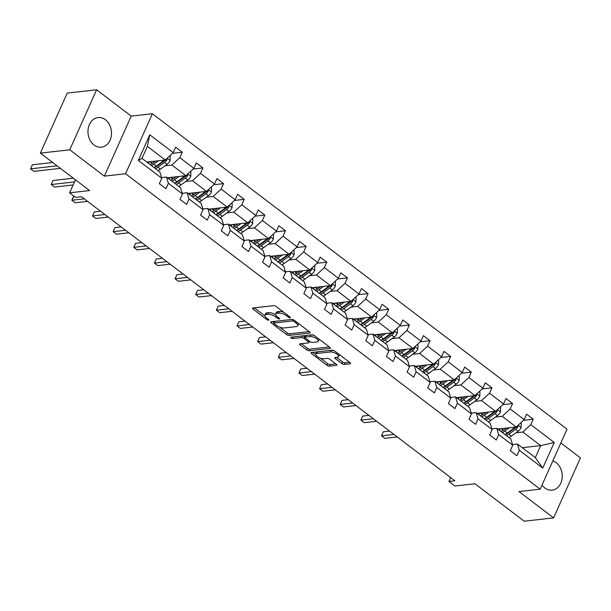 <?xml version="1.0" encoding="UTF-8"?>
<svg xmlns="http://www.w3.org/2000/svg" width="611" height="611" viewBox="0 0 611 611"><rect width="100%" height="100%" fill="white"/><g stroke="black" fill="none" stroke-linecap="round" stroke-linejoin="round"><path stroke-width="0.92" d="M290.08 317.789A1.314 0.489 -155.9 0 0 290.37 317.628A1.314 0.489 -155.9 0 0 289.981 317.002L276.172 306.501A1.879 0.695 -155.9 0 0 273.72 305.645L252.939 307.99A1.879 0.695 -155.9 0 0 252.526 308.211A1.879 0.695 -155.9 0 0 253.084 309.105L266.885 319.606A1.314 0.489 -155.9 0 0 268.603 320.21A1.314 0.489 -155.9 0 0 268.893 320.049A1.314 0.489 -155.9 0 0 268.504 319.423L266.717 318.064A6.011 2.23 -155.9 0 1 264.922 315.192A6.011 2.23 -155.9 0 1 266.251 314.489L267.985 314.291A6.011 2.23 -155.9 0 1 275.836 317.04L277.623 318.392A1.314 0.489 -155.9 0 0 279.342 318.995A1.314 0.489 -155.9 0 0 279.632 318.843A1.314 0.489 -155.9 0 0 279.242 318.216L277.455 316.857A6.011 2.23 -155.9 0 1 275.66 313.985A6.011 2.23 -155.9 0 1 276.989 313.275L278.723 313.084A6.011 2.23 -155.9 0 1 286.574 315.826L288.361 317.185A1.314 0.489 -155.9 0 0 290.08 317.789M542.018 485.05A14.924 11.724 83.6 0 0 544.829 487.952A14.924 11.724 83.6 0 0 552.161 490.137A14.924 11.724 83.6 0 0 562.067 478.749A14.924 11.724 83.6 0 0 556.147 462.657A14.924 11.724 83.6 0 0 552.825 460.893M105.39 119.733A14.924 11.724 83.6 0 0 98.066 117.549A14.924 11.724 83.6 0 0 88.152 128.936A14.924 11.724 83.6 0 0 94.079 145.036A14.924 11.724 83.6 0 0 101.403 147.213A14.924 11.724 83.6 0 0 111.317 135.833A14.924 11.724 83.6 0 0 105.39 119.733M40.364 153.117L67.202 93.109L96.614 89.794L69.769 149.802L40.364 153.117L89.596 190.571L69.601 192.824L75.619 197.399L81.5 196.742L454.836 480.758L448.955 481.422L454.974 486.005L474.968 483.752L524.2 521.206L553.612 517.891L580.45 457.883L560.845 442.967M341.885 363.606A1.879 0.695 -155.9 0 0 344.337 364.462L350.172 363.805A1.879 0.695 -155.9 0 0 350.584 363.583A1.879 0.695 -155.9 0 0 350.027 362.682L334.698 351.027A1.879 0.695 -155.9 0 0 332.239 350.164L311.457 352.509A1.879 0.695 -155.9 0 0 311.045 352.73A1.879 0.695 -155.9 0 0 311.602 353.624L326.931 365.286A1.879 0.695 -155.9 0 0 329.382 366.149L336.432 365.355A1.879 0.695 -155.9 0 0 336.844 365.134A1.879 0.695 -155.9 0 0 336.287 364.232L329.726 359.245A1.879 0.695 -155.9 0 0 327.275 358.382L323.777 358.779A5.025 1.864 -155.9 0 1 318.3 357.206A5.025 1.864 -155.9 0 1 315.719 354.082A5.025 1.864 -155.9 0 1 316.826 353.494L330.513 351.951A5.025 1.864 -155.9 0 1 335.989 353.525A5.025 1.864 -155.9 0 1 338.57 356.648A5.025 1.864 -155.9 0 1 337.463 357.236L335.179 357.496A1.879 0.695 -155.9 0 0 334.767 357.718A1.879 0.695 -155.9 0 0 335.324 358.611L341.885 363.606L342.611 361.979A1.879 0.695 -155.9 0 0 345.062 362.842L349.561 362.331M69.769 149.802L104.374 176.128L125.553 173.745L540.177 489.174L518.999 491.565L553.612 517.891M309.769 333.071A1.879 0.695 -155.9 0 0 310.182 332.85A1.879 0.695 -155.9 0 0 309.624 331.949L294.296 320.286A1.879 0.695 -155.9 0 0 291.844 319.431L271.063 321.776A1.879 0.695 -155.9 0 0 270.642 321.997A1.879 0.695 -155.9 0 0 271.208 322.891L286.536 334.553A1.879 0.695 -155.9 0 0 288.988 335.408L309.769 333.071L310.075 332.392M314.497 335.66L329.825 347.315A1.879 0.695 -155.9 0 1 330.383 348.217A1.879 0.695 -155.9 0 1 329.971 348.438L309.189 350.775A1.879 0.695 -155.9 0 1 306.73 349.92L300.169 344.932A1.879 0.695 -155.9 0 1 299.611 344.031A1.879 0.695 -155.9 0 1 300.032 343.81L308.456 342.863A1.879 0.695 -155.9 0 0 308.876 342.641A1.879 0.695 -155.9 0 0 308.311 341.74L303.957 338.433A1.879 0.695 -155.9 0 0 301.506 337.578L292.73 338.563A1.314 0.489 -155.9 0 1 291.302 338.15A1.314 0.489 -155.9 0 1 290.622 337.333A1.314 0.489 -155.9 0 1 290.912 337.18L312.045 334.797A1.879 0.695 -155.9 0 1 314.497 335.66M512.53 444.587L517.448 444.037L535.32 457.624L542.767 468.11L519.342 450.292L516.914 455.722L510.3 450.689L512.728 445.259L498.698 434.581L496.269 440.019L489.655 434.979L492.084 429.548L478.054 418.879L475.625 424.309L469.004 419.276L471.44 413.846L457.41 403.168L454.981 408.606L448.359 403.573L450.796 398.135L436.766 387.466L434.337 392.896L427.715 387.863L430.144 382.433L416.122 371.755L413.685 377.193L407.071 372.16L409.5 366.722L395.477 356.053L393.041 361.483L386.427 356.45L388.856 351.02L374.826 340.342L372.397 345.78L365.783 340.747L368.212 335.309L354.181 324.64L351.753 330.07L345.139 325.037L347.567 319.606L333.537 308.937L331.109 314.367L324.494 309.334L326.923 303.896L312.893 293.227L310.464 298.657L303.843 293.624L306.279 288.193L292.249 277.524L289.82 282.954L283.199 277.921L285.627 272.483L271.605 261.814L269.176 267.251L262.554 262.211L264.983 256.78L250.961 246.111L248.524 251.541L241.91 246.508L244.339 241.078L230.309 230.4L227.88 235.838L221.266 230.798L223.695 225.367L209.665 214.698L207.236 220.128L200.622 215.095L203.051 209.665L189.02 198.987L186.592 204.425L179.978 199.392L182.406 193.954L168.376 183.285L165.948 188.715L159.334 183.682L161.762 178.252L138.338 160.426L149.794 134.802L173.219 152.628L175.655 147.19L182.269 152.223L179.84 157.661L193.87 168.331L196.299 162.9L202.913 167.933L200.484 173.364L214.514 184.041L216.943 178.603L223.557 183.636L221.129 189.074L235.159 199.744L237.587 194.313L244.201 199.346L241.773 204.777L255.803 215.454L258.232 210.016L264.853 215.049L262.417 220.487L276.447 231.157L278.876 225.726L285.497 230.759L283.069 236.19L297.091 246.859L299.52 241.429L306.142 246.462L303.713 251.9L317.735 262.57L320.172 257.139L326.786 262.172L324.357 267.603L338.387 278.272L340.816 272.842L347.43 277.875L345.001 283.313L359.031 293.983L361.46 288.552L368.074 293.586L365.645 299.016L379.675 309.685L382.104 304.255L388.718 309.288L386.289 314.718L400.32 325.396L402.748 319.958L409.37 324.999L406.934 330.429L420.964 341.098L423.392 335.668L430.014 340.701L427.578 346.132L441.608 356.809L444.037 351.371L450.658 356.404L448.23 361.842L462.252 372.511L464.688 367.081L471.302 372.114L468.874 377.545L482.896 388.222L485.333 382.784L491.947 387.817L489.518 393.255L503.548 403.924L505.977 398.494L512.591 403.527L510.162 408.958L524.192 419.635L526.621 414.197L533.235 419.23L530.806 424.668L554.23 442.486L542.767 468.11M517.448 444.037L519.342 450.292M125.553 173.745L152.391 113.738L567.016 429.174L540.177 489.174M495.368 417.092L502.173 416.328L516.203 426.997L497.789 429.075M486.096 418.138L485.271 418.23M516.203 426.997L524.192 419.635M502.173 416.328L510.162 408.958M491.878 428.884L496.804 428.326L510.834 439.003L512.728 445.259M496.804 428.326L498.698 434.581M474.724 401.389L481.529 400.617L495.559 411.295L477.145 413.372M465.452 402.435L464.627 402.527M495.559 411.295L503.548 403.924M481.529 400.617L489.518 393.255M471.234 413.173L476.16 412.624L490.19 423.293L492.084 429.548M476.16 412.624L478.054 418.879M454.072 385.678L460.885 384.915L474.915 395.584L456.493 397.662M444.808 386.725L443.983 386.816M474.915 395.584L482.896 388.222M460.885 384.915L468.874 377.545M450.59 397.471L455.516 396.913L469.546 407.59L471.44 413.846M455.516 396.913L457.41 403.168M433.428 369.976L440.241 369.212L454.271 379.882L435.849 381.959M424.164 371.022L423.339 371.114M454.271 379.882L462.252 372.511M440.241 369.212L448.23 361.842M429.945 381.768L434.872 381.211L448.902 391.88L450.796 398.135M434.872 381.211L436.766 387.466M412.784 354.273L419.597 353.502L433.619 364.171L415.205 366.249M403.512 355.312L402.687 355.403M433.619 364.171L441.608 356.809M419.597 353.502L427.578 346.132M409.301 366.058L414.227 365.5L428.25 376.177L430.144 382.433M414.227 365.5L416.122 371.755M392.14 338.563L398.952 337.799L412.975 348.469L394.561 350.546M382.868 339.609L382.043 339.701M412.975 348.469L420.964 341.098M398.952 337.799L406.934 330.429M388.657 350.355L393.583 349.798L407.606 360.467L409.5 366.722M393.583 349.798L395.477 356.053M371.496 322.86L378.301 322.089L392.331 332.766L373.917 334.836M362.224 323.899L361.399 323.998M392.331 332.766L400.32 325.396M378.301 322.089L386.289 314.718M368.013 334.645L372.931 334.095L386.962 344.764L388.856 351.02M372.931 334.095L374.826 340.342M350.851 307.15L357.656 306.386L371.687 317.056L353.273 319.133M341.58 308.196L340.755 308.288M371.687 317.056L379.675 309.685M357.656 306.386L365.645 299.016M347.361 318.942L352.287 318.384L366.317 329.054L368.212 335.309M352.287 318.384L354.181 324.64M330.207 291.447L337.012 290.676L351.042 301.353L332.628 303.423M320.935 292.486L320.111 292.585M351.042 301.353L359.031 293.983M337.012 290.676L345.001 283.313M326.717 303.232L331.643 302.682L345.673 313.351L347.567 319.606M331.643 302.682L333.537 308.937M309.563 275.737L316.368 274.973L330.398 285.643L311.977 287.72M300.291 276.783L299.466 276.875M330.398 285.643L338.387 278.272M316.368 274.973L324.357 267.603M306.073 287.529L310.999 286.971L325.029 297.641L326.923 303.896M310.999 286.971L312.893 293.227M288.911 260.034L295.724 259.263L309.754 269.94L291.332 272.01M279.647 261.08L278.822 261.172M309.754 269.94L317.735 262.57M295.724 259.263L303.713 251.9M285.429 271.819L290.355 271.269L304.385 281.938L306.279 288.193M290.355 271.269L292.249 277.524M268.267 244.324L275.08 243.56L289.102 254.229L270.688 256.307M258.995 245.37L258.178 245.462M289.102 254.229L297.091 246.859M275.08 243.56L283.069 236.19M264.784 256.116L269.711 255.558L283.741 266.236L285.627 272.483M269.711 255.558L271.605 261.814M247.623 228.621L254.436 227.85L268.458 238.527L250.044 240.597M238.351 229.667L237.526 229.759M268.458 238.527L276.447 231.157M254.436 227.85L262.417 220.487M244.14 240.406L249.067 239.856L263.089 250.525L264.983 256.78M249.067 239.856L250.961 246.111M226.979 212.911L233.784 212.147L247.814 222.816L229.4 224.894M217.707 213.957L216.882 214.049M247.814 222.816L255.803 215.454M233.784 212.147L241.773 204.777M223.496 224.703L228.422 224.145L242.445 234.823L244.339 241.078M228.422 224.145L230.309 230.4M206.335 197.208L213.14 196.436L227.17 207.114L208.756 209.191M197.063 198.254L196.238 198.346M227.17 207.114L235.159 199.744M213.14 196.436L221.129 189.074M202.852 208.993L207.771 208.443L221.801 219.112L223.695 225.367M207.771 208.443L209.665 214.698M185.691 181.498L192.496 180.734L206.526 191.403L188.112 193.481M176.419 182.544L175.594 182.636M206.526 191.403L214.514 184.041M192.496 180.734L200.484 173.364M182.2 193.29L187.126 192.732L201.156 203.41L203.051 209.665M187.126 192.732L189.02 198.987M165.046 165.795L171.851 165.031L185.881 175.701L167.467 177.778M155.774 166.841L154.95 166.933M185.881 175.701L193.87 168.331M171.851 165.031L179.84 157.661M161.556 177.587L166.482 177.03L180.512 187.699L182.406 193.954M166.482 177.03L168.376 183.285M149.794 134.802L147.366 146.403L165.237 159.99L146.816 162.068M165.237 159.99L173.219 152.628M104.374 176.128L131.22 116.121L96.614 89.794M131.22 116.121L152.391 113.738M75.428 179.787L69.601 192.824M450.666 477.588L448.955 481.422M535.32 457.624L540.689 445.625L522.817 432.03L516.012 432.802M522.268 447.703L540.689 445.625L554.23 442.486M147.366 146.403L142.004 158.402L159.868 171.996L161.762 178.252M506.74 433.848L505.916 433.94M142.004 158.402L138.338 160.426M522.817 432.03L530.806 424.668M172.455 153.33L182.269 152.223M193.099 169.041L202.913 167.933M213.743 184.743L223.557 183.636M234.395 200.454L244.201 199.346M255.039 216.157L264.853 215.049M275.683 231.867L285.497 230.759M296.327 247.57L306.142 246.462M316.972 263.28L326.786 262.172M337.616 278.983L347.43 277.875M358.26 294.685L368.074 293.586M378.904 310.396L388.718 309.288M399.556 326.098L409.37 324.999M420.2 341.809L430.014 340.701M440.844 357.511L450.658 356.404M461.488 373.222L471.302 372.114M482.132 388.924L491.947 387.817M502.777 404.635L512.591 403.527M523.421 420.337L533.235 419.23M283.748 312.259A6.011 2.23 -155.9 0 0 279.448 311.457L278.723 313.084M275.66 313.985L276.386 312.366A6.011 2.23 -155.9 0 1 277.715 311.656L279.448 311.457M275.668 314.802A6.011 2.23 -155.9 0 0 268.71 312.672L267.985 314.291M264.922 315.192L265.648 313.573A6.011 2.23 -155.9 0 1 266.976 312.863L268.71 312.672M254.275 307.837L264.907 315.925M279.685 327.175L287.262 332.934A1.879 0.695 -155.9 0 0 289.713 333.789L309.158 331.597M272.391 321.623L274.003 322.845M294.112 321.562A1.314 0.489 -155.9 0 0 292.394 320.958L274.148 323.013A1.314 0.489 -155.9 0 0 273.858 323.166A1.314 0.489 -155.9 0 0 274.247 323.799L276.134 325.228A6.011 2.23 -155.9 0 0 283.985 327.977L296.457 326.572A6.011 2.23 -155.9 0 0 297.786 325.862A6.011 2.23 -155.9 0 0 295.991 322.99L294.112 321.562L294.578 320.508M273.858 323.166L274.583 321.546A1.314 0.489 -155.9 0 1 274.874 321.394L292.234 319.438M297.786 325.862L298.512 324.242A6.011 2.23 -155.9 0 0 298.527 323.509M329.36 346.964L309.914 349.156L309.189 350.775M301.36 343.665L307.455 348.301A1.879 0.695 -155.9 0 0 309.914 349.156M305.11 337.135L304.683 336.814A1.879 0.695 -155.9 0 0 302.231 335.951L293.456 336.944L292.73 338.563M317.201 341.877A5.025 1.864 -155.9 0 0 318.316 341.282A5.025 1.864 -155.9 0 0 315.734 338.166A5.025 1.864 -155.9 0 0 310.251 336.592L305.431 337.135A1.879 0.695 -155.9 0 0 305.019 337.356A1.879 0.695 -155.9 0 0 305.576 338.25L309.93 341.564A1.879 0.695 -155.9 0 0 312.381 342.42L317.201 341.877M318.316 341.282L319.041 339.663A5.025 1.864 -155.9 0 0 319.079 339.143M314.367 335.561A5.025 1.864 -155.9 0 0 310.976 334.965L310.251 336.592M305.019 337.356L305.744 335.729A1.879 0.695 -155.9 0 1 306.157 335.508L310.976 334.965M336.516 357.343L342.611 361.979M338.57 356.648L339.296 355.022A5.025 1.864 -155.9 0 0 339.349 354.563M334.477 350.867A5.025 1.864 -155.9 0 0 331.238 350.324L330.513 351.951M315.719 354.082L316.445 352.463A5.025 1.864 -155.9 0 1 317.552 351.867L331.238 350.324M320.508 358.229L327.656 363.667A1.879 0.695 -155.9 0 0 330.108 364.523L335.821 363.881M312.794 352.356L315.666 354.54M155.637 161.075L153.728 162.457A12.151 6.011 127.3 0 1 149.894 164.412M158.425 160.762L153.773 164.13A14.641 7.24 127.3 0 1 151.429 165.581M169.667 155.904L170.248 156.355L170.125 160.601A5.071 2.505 127.3 0 1 167.147 164.275L160.395 169.163A14.641 7.24 127.3 0 1 158.05 170.614M151.475 163.817A12.151 6.011 127.3 0 1 151.665 162.923L152.024 161.48M164.222 160.105A5.071 2.505 127.3 0 1 163.045 161.151L156.294 166.039A14.641 7.24 127.3 0 1 153.949 167.49M52.691 162.495L32.36 164.787L30.55 168.835L33.857 171.355L60.405 168.361M147.358 162.007A14.641 7.24 -52.7 0 0 147.274 162.411M155.538 168.697A14.641 7.24 -52.7 0 0 157.882 167.246L164.626 162.358A5.071 2.505 -52.7 0 0 166.918 159.922L166.864 158.493M166.918 159.922L165.23 160.113A2.581 1.275 127.3 0 1 164.58 160.693L157.829 165.581A12.151 6.011 127.3 0 1 153.995 167.529M148.809 163.58A12.151 6.011 127.3 0 1 148.977 161.823M57.098 165.848L30.55 168.835L32.36 164.787M176.281 176.778L174.372 178.168A12.151 6.011 127.3 0 1 170.538 180.115M179.069 176.464L174.425 179.833A14.641 7.24 127.3 0 1 172.081 181.284M190.311 171.615L190.899 172.058L190.769 176.312A5.071 2.505 127.3 0 1 187.791 179.978L181.039 184.866A14.641 7.24 127.3 0 1 178.695 186.317M172.119 179.519A12.151 6.011 127.3 0 1 172.31 178.626L172.669 177.19M184.873 175.815A5.071 2.505 127.3 0 1 183.69 176.862L176.938 181.75A14.641 7.24 127.3 0 1 174.593 183.201M73.335 178.198L53.012 180.489L51.194 184.545L54.501 187.058L73.114 184.965M168.002 177.717A14.641 7.24 -52.7 0 0 167.918 178.122M176.182 184.407A14.641 7.24 -52.7 0 0 178.527 182.956L185.278 178.068A5.071 2.505 -52.7 0 0 187.562 175.632L187.508 174.196M187.562 175.632L185.874 175.823A2.581 1.275 127.3 0 1 185.225 176.396L178.473 181.284A12.151 6.011 127.3 0 1 174.647 183.239M169.453 179.29A12.151 6.011 127.3 0 1 169.621 177.534M74.473 181.918L51.194 184.545L53.012 180.489M196.925 192.488L195.016 193.87A12.151 6.011 127.3 0 1 191.19 195.826M199.713 192.175L195.069 195.543A14.641 7.24 127.3 0 1 192.725 196.994M210.955 187.317L211.543 187.768L211.414 192.014A5.071 2.505 127.3 0 1 208.435 195.688L201.683 200.576A14.641 7.24 127.3 0 1 199.339 202.027M192.763 195.222A12.151 6.011 127.3 0 1 192.954 194.336L193.32 192.893M205.517 191.518A5.071 2.505 127.3 0 1 204.334 192.564L197.582 197.452A14.641 7.24 127.3 0 1 195.237 198.903M73.984 196.162L71.838 200.248L75.145 202.768L87.579 201.363M188.654 193.42A14.641 7.24 -52.7 0 0 188.562 193.824M196.826 200.11A14.641 7.24 -52.7 0 0 199.171 198.659L205.922 193.771A5.071 2.505 -52.7 0 0 208.206 191.335L208.152 189.906M208.206 191.335L206.518 191.526A2.581 1.275 127.3 0 1 205.869 192.106L199.117 196.994A12.151 6.011 127.3 0 1 195.291 198.942M190.097 194.993A12.151 6.011 127.3 0 1 190.265 193.236M84.272 198.85L71.838 200.248L73.656 196.192M217.577 208.191L215.66 209.581A12.151 6.011 127.3 0 1 211.834 211.528M220.365 207.877L215.714 211.246A14.641 7.24 127.3 0 1 213.369 212.697M231.6 203.028L232.188 203.471L232.058 207.725A5.071 2.505 127.3 0 1 229.079 211.391L222.328 216.279A14.641 7.24 127.3 0 1 219.983 217.73M213.407 210.932A12.151 6.011 127.3 0 1 213.598 210.039L213.965 208.603M226.162 207.228A5.071 2.505 127.3 0 1 224.978 208.275L218.226 213.163A14.641 7.24 127.3 0 1 215.882 214.606M100.51 211.2L94.3 211.902L92.482 215.958L95.797 218.471L108.223 217.073M209.298 209.13A14.641 7.24 -52.7 0 0 209.206 209.535M217.47 215.82A14.641 7.24 -52.7 0 0 219.815 214.369L226.566 209.481A5.071 2.505 -52.7 0 0 228.858 207.037L228.797 205.609M228.858 207.037L227.162 207.228A2.581 1.275 127.3 0 1 226.513 207.809L219.761 212.697A12.151 6.011 127.3 0 1 215.935 214.652M210.742 210.703A12.151 6.011 127.3 0 1 210.91 208.947M104.916 214.553L92.482 215.958L94.3 211.902M238.221 223.901L236.304 225.283A12.151 6.011 127.3 0 1 232.478 227.231M241.009 223.588L236.358 226.956A14.641 7.24 127.3 0 1 234.013 228.399M252.244 218.73L252.832 219.173L252.702 223.427A5.071 2.505 127.3 0 1 249.723 227.101L242.972 231.989A14.641 7.24 127.3 0 1 240.627 233.44M234.059 226.635A12.151 6.011 127.3 0 1 234.25 225.749L234.609 224.306M246.806 222.931A5.071 2.505 127.3 0 1 245.622 223.977L238.87 228.865A14.641 7.24 127.3 0 1 236.526 230.316M121.154 226.91L114.944 227.605L113.134 231.661L116.441 234.181L128.875 232.776M229.942 224.833A14.641 7.24 -52.7 0 0 229.851 225.238M238.114 231.523A14.641 7.24 -52.7 0 0 240.459 230.072L247.211 225.184A5.071 2.505 -52.7 0 0 249.502 222.748L249.441 221.319M249.502 222.748L247.806 222.939A2.581 1.275 127.3 0 1 247.157 223.519L240.413 228.407A12.151 6.011 127.3 0 1 236.579 230.355M231.386 226.406A12.151 6.011 127.3 0 1 231.554 224.649M125.561 230.263L113.134 231.661L114.944 227.605M258.865 239.604L256.948 240.994A12.151 6.011 127.3 0 1 253.122 242.941M261.653 239.291L257.002 242.659A14.641 7.24 127.3 0 1 254.657 244.11M272.888 234.441L273.476 234.884L273.346 239.13A5.071 2.505 127.3 0 1 270.368 242.804L263.616 247.692A14.641 7.24 127.3 0 1 261.271 249.143M254.703 242.346A12.151 6.011 127.3 0 1 254.894 241.452L255.253 240.016M267.45 238.641A5.071 2.505 127.3 0 1 266.266 239.68L259.515 244.576A14.641 7.24 127.3 0 1 257.17 246.019M141.798 242.613L135.589 243.315L133.778 247.371L137.085 249.884L149.519 248.486M250.586 240.535A14.641 7.24 -52.7 0 0 250.495 240.94M258.759 247.234A14.641 7.24 -52.7 0 0 261.103 245.782L267.855 240.894A5.071 2.505 -52.7 0 0 270.146 238.45L270.093 237.022M270.146 238.45L268.45 238.641A2.581 1.275 127.3 0 1 267.809 239.222L261.057 244.11A12.151 6.011 127.3 0 1 257.223 246.065M252.03 242.109A12.151 6.011 127.3 0 1 252.198 240.36M146.205 245.966L133.778 247.371L135.589 243.315M279.51 255.314L277.6 256.696A12.151 6.011 127.3 0 1 273.766 258.644M282.297 255.001L277.646 258.369A14.641 7.24 127.3 0 1 275.301 259.812M293.54 250.143L294.12 250.586L293.99 254.84A5.071 2.505 127.3 0 1 291.012 258.514L284.268 263.402A14.641 7.24 127.3 0 1 281.923 264.846M275.347 258.048A12.151 6.011 127.3 0 1 275.538 257.155L275.897 255.719M288.094 254.344A5.071 2.505 127.3 0 1 286.91 255.39L280.159 260.278A14.641 7.24 127.3 0 1 277.814 261.729M162.442 258.323L156.233 259.018L154.423 263.074L157.73 265.594L170.164 264.189M271.231 256.246A14.641 7.24 -52.7 0 0 271.139 256.651M279.403 262.936A14.641 7.24 -52.7 0 0 281.747 261.485L288.499 256.597A5.071 2.505 -52.7 0 0 290.79 254.161L290.737 252.733M290.79 254.161L289.095 254.352A2.581 1.275 127.3 0 1 288.453 254.932L281.702 259.82A12.151 6.011 127.3 0 1 277.868 261.768M272.682 257.819A12.151 6.011 127.3 0 1 272.842 256.062M166.856 261.676L154.423 263.074L156.233 259.018M300.154 271.017L298.244 272.407A12.151 6.011 127.3 0 1 294.41 274.354M302.941 270.704L298.29 274.072A14.641 7.24 127.3 0 1 295.945 275.523M314.184 265.854L314.764 266.297L314.642 270.543A5.071 2.505 127.3 0 1 311.663 274.217L304.912 279.105A14.641 7.24 127.3 0 1 302.567 280.556M295.991 273.759A12.151 6.011 127.3 0 1 296.182 272.865L296.541 271.429M308.738 270.054A5.071 2.505 127.3 0 1 307.554 271.093L300.811 275.981A14.641 7.24 127.3 0 1 298.466 277.432M183.094 274.026L176.877 274.729L175.067 278.784L178.374 281.297L190.808 279.899M291.875 271.948A14.641 7.24 -52.7 0 0 291.791 272.353M300.047 278.639A14.641 7.24 -52.7 0 0 302.392 277.195L309.143 272.307A5.071 2.505 -52.7 0 0 311.434 269.863L311.381 268.435M311.434 269.863L309.739 270.054A2.581 1.275 127.3 0 1 309.097 270.635L302.346 275.523A12.151 6.011 127.3 0 1 298.512 277.47M293.326 273.522A12.151 6.011 127.3 0 1 293.486 271.773M187.501 277.379L175.067 278.784L176.877 274.729M320.798 286.727L318.889 288.109A12.151 6.011 127.3 0 1 315.055 290.057M323.586 286.414L318.934 289.774A14.641 7.24 127.3 0 1 316.59 291.226M334.828 281.556L335.408 281.999L335.286 286.254A5.071 2.505 127.3 0 1 332.308 289.92L325.556 294.815A14.641 7.24 127.3 0 1 323.211 296.259M316.635 289.461A12.151 6.011 127.3 0 1 316.826 288.568L317.185 287.132M329.382 285.757A5.071 2.505 127.3 0 1 328.206 286.803L321.455 291.691A14.641 7.24 127.3 0 1 319.11 293.143M203.738 289.736L197.529 290.431L195.711 294.487L199.018 297.007L211.452 295.602M312.519 287.659A14.641 7.24 -52.7 0 0 312.435 288.064M320.699 294.349A14.641 7.24 -52.7 0 0 323.043 292.898L329.795 288.01A5.071 2.505 -52.7 0 0 332.079 285.574L332.025 284.138M332.079 285.574L330.391 285.765A2.581 1.275 127.3 0 1 329.741 286.345L322.99 291.233A12.151 6.011 127.3 0 1 319.156 293.181M313.97 289.232A12.151 6.011 127.3 0 1 314.138 287.476M208.145 293.089L195.711 294.487L197.529 290.431M341.442 302.43L339.533 303.82A12.151 6.011 127.3 0 1 335.699 305.767M344.23 302.117L339.586 305.485A14.641 7.24 127.3 0 1 337.241 306.936M355.472 297.259L356.06 297.71L355.93 301.956A5.071 2.505 127.3 0 1 352.952 305.63L346.2 310.518A14.641 7.24 127.3 0 1 343.856 311.969M337.28 305.172A12.151 6.011 127.3 0 1 337.471 304.278L337.83 302.835M350.034 301.46A5.071 2.505 127.3 0 1 348.85 302.506L342.099 307.394A14.641 7.24 127.3 0 1 339.754 308.845M224.382 305.439L218.173 306.142L216.355 310.197L219.662 312.71L232.096 311.312M333.163 303.362A14.641 7.24 -52.7 0 0 333.079 303.766M341.343 310.052A14.641 7.24 -52.7 0 0 343.688 308.608L350.439 303.713A5.071 2.505 -52.7 0 0 352.723 301.276L352.669 299.848M352.723 301.276L351.035 301.467A2.581 1.275 127.3 0 1 350.386 302.048L343.634 306.936A12.151 6.011 127.3 0 1 339.808 308.883M334.614 304.935A12.151 6.011 127.3 0 1 334.782 303.178M228.789 308.792L216.355 310.197L218.173 306.142M362.094 318.14L360.177 319.522A12.151 6.011 127.3 0 1 356.35 321.47M364.882 317.819L360.23 321.187A14.641 7.24 127.3 0 1 357.886 322.639M376.116 312.969L376.704 313.412L376.575 317.667A5.071 2.505 127.3 0 1 373.596 321.333L366.844 326.228A14.641 7.24 127.3 0 1 364.5 327.672M357.924 320.874A12.151 6.011 127.3 0 1 358.115 319.981L358.481 318.545M370.678 317.17A5.071 2.505 127.3 0 1 369.495 318.216L362.743 323.104A14.641 7.24 127.3 0 1 360.398 324.556M245.026 321.142L238.817 321.844L236.999 325.9L240.314 328.42L252.74 327.015M353.815 319.072A14.641 7.24 -52.7 0 0 353.723 319.477M361.987 325.762A14.641 7.24 -52.7 0 0 364.332 324.311L371.083 319.423A5.071 2.505 -52.7 0 0 373.367 316.987L373.313 315.551M373.367 316.987L371.679 317.178A2.581 1.275 127.3 0 1 371.03 317.758L364.278 322.646A12.151 6.011 127.3 0 1 360.452 324.594M355.258 320.645A12.151 6.011 127.3 0 1 355.426 318.889M249.433 324.502L236.999 325.9L238.817 321.844M382.738 333.843L380.821 335.225A12.151 6.011 127.3 0 1 376.995 337.18M385.526 333.53L380.874 336.898A14.641 7.24 127.3 0 1 378.53 338.349M396.76 328.672L397.349 329.123L397.219 333.369A5.071 2.505 127.3 0 1 394.24 337.043L387.489 341.931A14.641 7.24 127.3 0 1 385.144 343.382M378.568 336.585A12.151 6.011 127.3 0 1 378.759 335.691L379.125 334.248M391.323 332.873A5.071 2.505 127.3 0 1 390.139 333.919L383.387 338.807A14.641 7.24 127.3 0 1 381.043 340.258M265.67 336.852L259.461 337.555L257.643 341.602L260.958 344.123L273.384 342.725M374.459 334.775A14.641 7.24 -52.7 0 0 374.367 335.179M382.631 341.465A14.641 7.24 -52.7 0 0 384.976 340.022L391.727 335.126A5.071 2.505 -52.7 0 0 394.019 332.69L393.958 331.261M394.019 332.69L392.323 332.88A2.581 1.275 127.3 0 1 391.674 333.461L384.922 338.349A12.151 6.011 127.3 0 1 381.096 340.296M375.902 336.348A12.151 6.011 127.3 0 1 376.07 334.591M270.077 340.205L257.643 341.602L259.461 337.555M403.382 349.553L401.465 350.935A12.151 6.011 127.3 0 1 397.639 352.883M406.17 349.232L401.519 352.6A14.641 7.24 127.3 0 1 399.174 354.052M417.405 344.383L417.993 344.825L417.863 349.08A5.071 2.505 127.3 0 1 414.884 352.746L408.133 357.634A14.641 7.24 127.3 0 1 405.788 359.085M399.22 352.287A12.151 6.011 127.3 0 1 399.411 351.394L399.77 349.958M411.967 348.583A5.071 2.505 127.3 0 1 410.783 349.629L404.031 354.517A14.641 7.24 127.3 0 1 401.687 355.969M286.315 352.555L280.105 353.257L278.295 357.313L281.602 359.826L294.036 358.428M395.103 350.485A14.641 7.24 -52.7 0 0 395.012 350.89M403.275 357.175A14.641 7.24 -52.7 0 0 405.62 355.724L412.372 350.836A5.071 2.505 -52.7 0 0 414.663 348.4L414.602 346.964M414.663 348.4L412.967 348.591A2.581 1.275 127.3 0 1 412.318 349.164L405.574 354.059A12.151 6.011 127.3 0 1 401.74 356.007M396.547 352.058A12.151 6.011 127.3 0 1 396.715 350.302M290.721 355.908L278.295 357.313L280.105 353.257M424.026 365.256L422.117 366.638A12.151 6.011 127.3 0 1 418.283 368.593M426.814 364.943L422.163 368.311A14.641 7.24 127.3 0 1 419.818 369.762M438.049 360.085L438.637 360.536L438.507 364.782A5.071 2.505 127.3 0 1 435.528 368.456L428.777 373.344A14.641 7.24 127.3 0 1 426.432 374.795M419.864 367.998A12.151 6.011 127.3 0 1 420.055 367.104L420.414 365.661M432.611 364.286A5.071 2.505 127.3 0 1 431.427 365.332L424.676 370.22A14.641 7.24 127.3 0 1 422.331 371.671M306.959 368.265L300.749 368.968L298.939 373.015L302.246 375.536L314.68 374.138M415.747 366.188A14.641 7.24 -52.7 0 0 415.656 366.592M423.919 372.878A14.641 7.24 -52.7 0 0 426.264 371.427L433.016 366.539A5.071 2.505 -52.7 0 0 435.307 364.103L435.253 362.674M435.307 364.103L433.611 364.293A2.581 1.275 127.3 0 1 432.97 364.874L426.218 369.762A12.151 6.011 127.3 0 1 422.384 371.709M417.191 367.761A12.151 6.011 127.3 0 1 417.359 366.004M311.366 371.618L298.939 373.015L300.749 368.968M444.671 380.959L442.761 382.349A12.151 6.011 127.3 0 1 438.927 384.296M447.458 380.645L442.807 384.014A14.641 7.24 127.3 0 1 440.462 385.465M458.701 375.796L459.281 376.239L459.151 380.493A5.071 2.505 127.3 0 1 456.18 384.159L449.429 389.047A14.641 7.24 127.3 0 1 447.084 390.498M440.508 383.7A12.151 6.011 127.3 0 1 440.699 382.807L441.058 381.371M453.255 379.996A5.071 2.505 127.3 0 1 452.071 381.043L445.32 385.931A14.641 7.24 127.3 0 1 442.975 387.382M327.603 383.968L321.394 384.67L319.584 388.726L322.891 391.239L335.324 389.841M436.391 381.898A14.641 7.24 -52.7 0 0 436.307 382.303M444.564 388.588A14.641 7.24 -52.7 0 0 446.908 387.137L453.66 382.249A5.071 2.505 -52.7 0 0 455.951 379.813L455.898 378.377M455.951 379.813L454.256 380.004A2.581 1.275 127.3 0 1 453.614 380.577L446.862 385.465A12.151 6.011 127.3 0 1 443.028 387.42M437.843 383.471A12.151 6.011 127.3 0 1 438.003 381.715M332.017 387.321L319.584 388.726L321.394 384.67M465.315 396.669L463.405 398.051A12.151 6.011 127.3 0 1 459.571 400.006M468.102 396.356L463.451 399.724A14.641 7.24 127.3 0 1 461.106 401.175M479.345 391.498L479.925 391.949L479.803 396.195A5.071 2.505 127.3 0 1 476.824 399.869L470.073 404.757A14.641 7.24 127.3 0 1 467.728 406.208M461.152 399.403A12.151 6.011 127.3 0 1 461.343 398.517L461.702 397.074M473.899 395.699A5.071 2.505 127.3 0 1 472.723 396.745L465.972 401.633A14.641 7.24 127.3 0 1 463.627 403.084M348.255 399.678L342.038 400.373L340.228 404.429L343.535 406.949L355.969 405.544M457.036 397.601A14.641 7.24 -52.7 0 0 456.952 398.005M465.215 404.291A14.641 7.24 -52.7 0 0 467.56 402.84L474.304 397.952A5.071 2.505 -52.7 0 0 476.595 395.516L476.542 394.087M476.595 395.516L474.907 395.707A2.581 1.275 127.3 0 1 474.258 396.287L467.507 401.175A12.151 6.011 127.3 0 1 463.673 403.123M458.487 399.174A12.151 6.011 127.3 0 1 458.655 397.417M352.662 403.031L340.228 404.429L342.038 400.373M485.959 412.372L484.049 413.762A12.151 6.011 127.3 0 1 480.215 415.709M488.747 412.058L484.095 415.427A14.641 7.24 127.3 0 1 481.751 416.878M499.989 407.209L500.569 407.652L500.447 411.906A5.071 2.505 127.3 0 1 497.469 415.572L490.717 420.46A14.641 7.24 127.3 0 1 488.372 421.911M481.796 415.113A12.151 6.011 127.3 0 1 481.987 414.22L482.346 412.784M494.551 411.409A5.071 2.505 127.3 0 1 493.367 412.456L486.616 417.344A14.641 7.24 127.3 0 1 484.271 418.787M368.899 415.381L362.69 416.083L360.872 420.139L364.179 422.652L376.613 421.254M477.68 413.311A14.641 7.24 -52.7 0 0 477.596 413.716M485.86 420.001A14.641 7.24 -52.7 0 0 488.204 418.55L494.956 413.662A5.071 2.505 -52.7 0 0 497.239 411.218L497.186 409.79M497.239 411.218L495.552 411.409A2.581 1.275 127.3 0 1 494.902 411.99L488.151 416.878A12.151 6.011 127.3 0 1 484.324 418.833M479.131 414.884A12.151 6.011 127.3 0 1 479.299 413.128M373.306 418.734L360.872 420.139L362.69 416.083M506.603 428.082L504.694 429.464A12.151 6.011 127.3 0 1 500.867 431.412M509.391 427.769L504.747 431.137A14.641 7.24 127.3 0 1 502.402 432.58M520.633 422.911L521.221 423.354L521.091 427.608A5.071 2.505 127.3 0 1 518.113 431.282L511.361 436.17A14.641 7.24 127.3 0 1 509.016 437.621M502.441 430.816A12.151 6.011 127.3 0 1 502.632 429.93L502.998 428.487M515.195 427.112A5.071 2.505 127.3 0 1 514.011 428.158L507.26 433.046A14.641 7.24 127.3 0 1 504.915 434.497M389.543 431.091L383.334 431.786L381.516 435.842L384.823 438.362L397.257 436.957M498.332 429.014A14.641 7.24 -52.7 0 0 498.24 429.418M506.504 435.704A14.641 7.24 -52.7 0 0 508.848 434.253L515.6 429.365A5.071 2.505 -52.7 0 0 517.884 426.929L517.83 425.5M517.884 426.929L516.196 427.12A2.581 1.275 127.3 0 1 515.547 427.7L508.795 432.588A12.151 6.011 127.3 0 1 504.969 434.536M499.775 430.587A12.151 6.011 127.3 0 1 499.943 428.83M393.95 434.444L381.516 435.842L383.334 431.786M287.048 314.772L286.574 315.826M277.715 311.656L276.989 313.275M278.097 317.346L277.623 318.392M276.363 315.872L275.836 317.04M266.976 312.863L266.251 314.489M267.358 318.552L266.885 319.606M253.618 307.913L253.084 309.105M288.835 316.131L288.361 317.185M289.713 333.789L288.988 335.408M287.262 332.934L286.536 334.553M271.742 321.699L271.208 322.891M292.99 319.614L292.394 320.958M274.874 321.394L274.148 323.013M296.465 321.936L295.991 322.99M330.276 347.758L329.971 348.438M307.455 348.301L306.73 349.92M300.704 343.733L300.169 344.932M308.784 340.694L308.311 341.74M304.683 336.814L303.957 338.433M302.231 335.951L301.506 337.578M306.157 335.508L305.431 337.135M335.859 357.42L335.324 358.611M317.552 351.867L316.826 353.494M336.73 364.675L336.432 365.355M330.108 364.523L329.382 366.149M327.656 363.667L326.931 365.286M312.137 352.432L311.602 353.624M350.47 363.125L350.172 363.805M345.062 362.842L344.337 364.462M170.125 160.494L167.147 158.226M156.294 166.039L153.773 164.13M150.062 161.701L151.665 162.923M160.395 169.163L157.882 167.246M163.045 161.151L161.999 160.357M167.147 164.275L164.626 162.358M190.769 176.205L187.791 173.936M176.938 181.75L174.425 179.833M170.713 177.411L172.31 178.626M181.039 184.866L178.527 182.956M183.69 176.862L182.643 176.067M187.791 179.978L185.278 178.068M211.414 191.907L208.435 189.639M197.582 197.452L195.069 195.543M191.358 193.114L192.954 194.336M201.683 200.576L199.171 198.659M204.334 192.564L203.287 191.77M208.435 195.688L205.922 193.771M232.058 207.618L229.079 205.349M218.226 213.163L215.714 211.246M212.002 208.825L213.598 210.039M222.328 216.279L219.815 214.369M224.978 208.275L223.931 207.48M229.079 211.391L226.566 209.481M252.71 223.32L249.731 221.052M238.87 228.865L236.358 226.956M232.646 224.527L234.25 225.749M242.972 231.989L240.459 230.072M245.622 223.977L244.576 223.183M249.723 227.101L247.211 225.184M273.354 239.031L270.375 236.763M259.515 244.576L257.002 242.659M253.29 240.238L254.894 241.452M263.616 247.692L261.103 245.782M266.266 239.68L265.227 238.886M270.368 242.804L267.855 240.894M293.998 254.734L291.019 252.465M280.159 260.278L277.646 258.369M273.934 255.94L275.538 257.155M284.268 263.402L281.747 261.485M286.91 255.39L285.872 254.596M291.012 258.514L288.499 256.597M314.642 270.436L311.663 268.176M300.811 275.981L298.29 274.072M294.578 271.643L296.182 272.865M304.912 279.105L302.392 277.195M307.554 271.093L306.516 270.299M311.663 274.217L309.143 272.307M335.286 286.147L332.308 283.878M321.455 291.691L318.934 289.774M315.223 287.353L316.826 288.568M325.556 294.815L323.043 292.898M328.206 286.803L327.16 286.009M332.308 289.92L329.795 288.01M355.93 301.849L352.952 299.589M342.099 307.394L339.586 305.485M335.874 303.056L337.471 304.278M346.2 310.518L343.688 308.608M348.85 302.506L347.804 301.712M352.952 305.63L350.439 303.713M376.575 317.56L373.596 315.291M362.743 323.104L360.23 321.187M356.519 318.766L358.115 319.981M366.844 326.228L364.332 324.311M369.495 318.216L368.448 317.422M373.596 321.333L371.083 319.423M397.226 333.262L394.24 331.002M383.387 338.807L380.874 336.898M377.163 334.469L378.759 335.691M387.489 341.931L384.976 340.022M390.139 333.919L389.092 333.125M394.24 337.043L391.727 335.126M417.871 348.973L414.892 346.704M404.031 354.517L401.519 352.6M397.807 350.179L399.411 351.394M408.133 357.634L405.62 355.724M410.783 349.629L409.737 348.835M414.884 352.746L412.372 350.836M438.515 364.675L435.536 362.407M424.676 370.22L422.163 368.311M418.451 365.882L420.055 367.104M428.777 373.344L426.264 371.427M431.427 365.332L430.388 364.538M435.528 368.456L433.016 366.539M459.159 380.386L456.18 378.117M445.32 385.931L442.807 384.014M439.095 381.592L440.699 382.807M449.429 389.047L446.908 387.137M452.071 381.043L451.033 380.248M456.18 384.159L453.66 382.249M479.803 396.088L476.824 393.82M465.972 401.633L463.451 399.724M459.739 397.295L461.343 398.517M470.073 404.757L467.56 402.84M472.723 396.745L471.677 395.951M476.824 399.869L474.304 397.952M500.447 411.799L497.469 409.53M486.616 417.344L484.095 415.427M480.391 413.005L481.987 414.22M490.717 420.46L488.204 418.55M493.367 412.456L492.321 411.661M497.469 415.572L494.956 413.662M521.091 427.501L518.113 425.233M507.26 433.046L504.747 431.137M501.035 428.708L502.632 429.93M511.361 436.17L508.848 434.253M514.011 428.158L512.965 427.364M518.113 431.282L515.6 429.365M309.502 341.236L308.876 342.641"/></g></svg>
